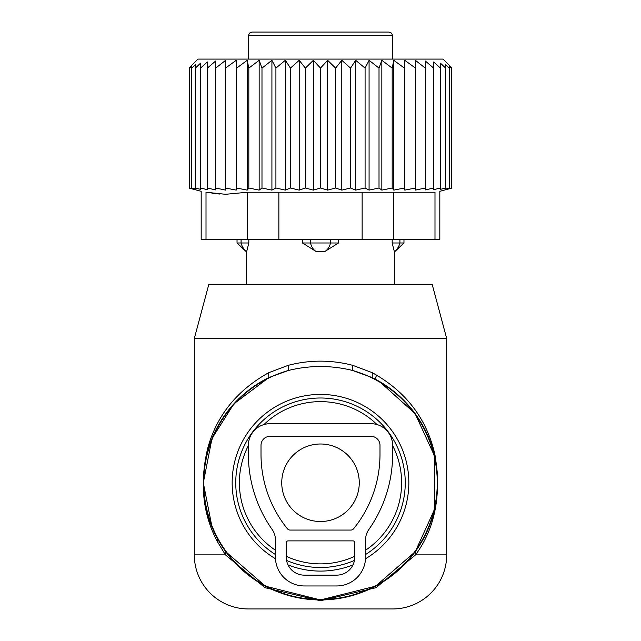<?xml version="1.0" encoding="UTF-8"?>
<svg xmlns="http://www.w3.org/2000/svg" width="641" height="641" viewBox="0 0 641 641"><rect width="100%" height="100%" fill="white"/><g stroke="black" fill="none" stroke-linecap="round" stroke-linejoin="round"><path stroke-width="0.96" d="M377.036 424.566A81.127 81.127 0 0 0 263.964 424.566M248.388 445.591A81.127 81.127 0 0 0 275.43 550.21M286.247 556.292A81.127 81.127 0 0 0 354.753 556.292M365.57 550.21A81.127 81.127 0 0 0 392.613 445.591M446.697 338.528L194.303 338.528L208.798 284.444L432.202 284.444L446.697 338.528L446.697 554.866L415.56 554.866L376.051 587.677L320.5 600.753L264.957 587.677L225.44 554.866L217.339 541.525L217.66 538.937A117.183 117.183 0 0 0 376.684 585.594A117.183 117.183 0 0 0 372.173 377.581L352.638 370.482C331.213 365.194 309.787 365.194 288.362 370.482L268.827 377.581A117.183 117.183 0 0 0 217.66 538.937L216.281 536.325M446.697 554.866A54.084 54.084 0 0 1 392.613 608.95L248.388 608.95A54.084 54.084 0 0 1 194.303 554.866L194.303 338.528M212.003 527.022L203.317 482.785L211.979 438.532L233.869 403.846L268.827 377.581L268.659 372.725C237.306 390.137 217.059 415.072 207.9 447.53C199.431 482.441 202.58 513.778 217.339 541.525M217.66 538.937L225.736 551.685L265.422 586.186L320.5 599.936L375.578 586.186L415.264 551.685L434.678 509.114L434.63 456.184L415.152 413.661L379.392 381.443L372.173 377.581L372.341 372.725L352.734 365.322C331.245 359.761 309.755 359.761 288.266 365.322L268.659 372.725M415.264 551.685L415.56 554.866C435.207 528 441.649 494.556 434.894 454.541C426.714 418.613 405.865 391.339 372.341 372.725M194.303 554.866L225.44 554.866L225.736 551.685M288.266 365.322L288.362 370.482A116.782 116.782 0 0 0 218.02 538.736A116.782 116.782 0 0 0 376.483 585.233A116.782 116.782 0 0 0 352.638 370.482L352.734 365.322M403.974 239.373L403.974 242.979L392.18 242.979L394.271 251.376A14.422 10.376 -90 0 0 399.92 242.979L399.92 239.373M392.18 239.373L392.18 242.979L394.271 251.376M376.668 375.065L375.025 379.031M248.82 239.373L248.82 242.979L246.729 251.376L248.82 242.979L237.034 242.979L246.585 251.993L246.585 284.444M338.536 239.373L338.536 242.979L325.067 251.376L315.933 251.376A14.422 10.016 -90 0 1 310.484 242.979L302.464 242.979L315.933 251.376M302.464 239.373L302.464 242.979M289.452 32.05L283.739 32.05M248.388 35.656L392.613 35.656L391.579 33.124L389.007 32.05L251.993 32.05L249.421 33.124L248.388 35.656L248.388 59.092M338.536 242.979L310.484 242.979L310.484 239.373M434.991 239.373L439.822 239.373L439.822 191.314L451.408 188.214L451.408 67.409L443.091 59.092L197.909 59.092L189.592 67.409L189.592 188.214L201.178 191.314L201.178 239.373L206.009 239.373L206.009 192.228C199.599 191.01 199.599 191.01 206.009 192.228C199.599 191.01 199.599 191.01 206.009 192.228L225.544 194.295L247.642 192.228L434.991 192.228C441.401 191.01 441.401 191.01 434.991 192.228C441.401 191.01 441.401 191.01 434.991 192.228L434.991 239.373L393.358 239.373L393.358 192.228M225.512 68.106L236.217 60.31L236.217 190.113L225.512 188.021L225.512 60.414L215.672 68.106L215.672 61.015L207.339 68.106L207.339 61.953L200.553 68.106L200.553 63.155L195.337 68.106L195.337 64.573L191.723 68.106L191.723 65.983L189.592 68.106M189.592 188.021L191.723 188.59L191.723 68.106M191.723 188.021L195.337 188.967L195.337 68.106M195.337 188.021L200.553 189.351L200.553 68.106M200.553 188.021L207.339 189.672L207.339 68.106M404.783 190.113L404.783 60.31L404.783 190.113L415.488 188.021L415.488 190.089L425.328 188.021L425.328 189.92L433.661 188.021L433.661 189.672L440.447 188.021L440.447 189.351L445.663 188.021L445.663 188.967L451.408 188.021M393.798 190.113L392.18 188.021L392.18 68.106L393.798 60.31L393.798 190.113L404.391 188.021M381.844 190.113L379.015 188.021L379.015 68.106L381.844 60.31L381.844 190.113L392.18 188.021M369.08 190.113L365.082 188.021L365.082 68.106L369.08 60.31L369.08 190.113L379.015 188.021M355.667 190.113L350.555 188.021L350.555 68.106L355.667 60.31L355.667 190.113L365.082 188.021M341.789 190.113L335.628 188.021L335.628 68.106L341.789 60.31L341.789 190.113L350.555 188.021M327.623 190.113L320.5 188.021L320.5 68.106L327.623 60.31L327.623 190.113L335.628 188.021M313.377 190.113L305.372 188.021L305.372 68.106L313.377 60.31L313.377 190.113L320.5 188.021M299.211 190.113L290.445 188.021L290.445 68.106L299.211 60.31L299.211 190.113L305.372 188.021M285.333 190.113L275.918 188.021L275.918 68.106L285.333 60.31L285.333 190.113L290.445 188.021M271.92 190.113L261.985 188.021L261.985 68.106L271.92 60.31L271.92 190.113L275.918 188.021M259.156 190.113L248.82 188.021L248.82 68.106L259.156 60.31L259.156 190.113L261.985 188.021M247.202 190.113L236.609 188.021L236.609 68.106L247.202 60.31L247.202 190.113L248.82 188.021M236.217 190.113L236.609 188.021M207.339 188.021L215.672 189.92L215.672 188.021L225.512 190.089L225.512 188.021M445.663 188.021L445.663 64.573L449.277 68.106L449.277 65.983L449.277 188.021M445.663 64.573L445.663 68.106L440.447 63.155L440.447 188.021M440.447 63.155L440.447 68.106L433.661 61.953L433.661 188.021M433.661 68.106L425.328 61.015L425.328 188.021M425.328 68.106L415.488 60.414L415.488 188.021M215.672 188.021L215.672 68.106M393.358 239.373L206.009 239.373M219.494 194.039L211.931 193.221M236.217 60.31L236.609 68.106M247.202 60.31L248.82 68.106M259.156 60.31L261.985 68.106M271.92 60.31L275.918 68.106M285.333 60.31L290.445 68.106M299.211 60.31L305.372 68.106M313.377 60.31L320.5 68.106M327.623 60.31L335.628 68.106M341.789 60.31L350.555 68.106M355.667 60.31L365.082 68.106M369.08 60.31L379.015 68.106M381.844 60.31L392.18 68.106M393.798 60.31L404.391 68.106M404.783 60.31L415.488 68.106M449.277 65.983L451.408 68.106M370.979 423.701L270.021 423.701A21.634 21.634 0 0 0 248.388 445.335L248.388 454.349A130.7 130.7 0 0 0 272.153 529.498A18.028 18.028 0 0 1 275.43 539.866L275.43 557.109A28.845 28.845 0 0 0 304.275 585.954L336.725 585.954A28.845 28.845 0 0 0 365.57 557.109L365.57 539.866A18.028 18.028 0 0 1 368.847 529.498A130.7 130.7 0 0 0 392.613 454.349L392.613 445.335A21.634 21.634 0 0 0 370.979 423.701M270.021 436.321A9.014 9.014 0 0 0 261.007 445.335L261.007 454.349A118.08 118.08 0 0 0 287.376 528.737A3.606 3.606 0 0 0 290.181 530.067L350.819 530.067A3.606 3.606 0 0 0 353.624 528.737A118.08 118.08 0 0 0 379.993 454.349L379.993 445.335A9.014 9.014 0 0 0 370.979 436.321L270.021 436.321M288.049 540.884L352.951 540.884A1.803 1.803 0 0 1 354.753 542.687L354.753 557.109A18.028 18.028 0 0 1 336.725 575.137L304.275 575.137A18.028 18.028 0 0 1 286.247 557.109L286.247 542.687A1.803 1.803 0 0 1 288.049 540.884M281.744 482.753A38.756 38.756 0 0 0 320.5 521.518A38.756 38.756 0 0 0 359.264 482.753A38.756 38.756 0 0 0 320.5 443.997A38.756 38.756 0 0 0 281.744 482.753M275.478 558.76A88.338 88.338 0 0 1 278.146 405.232A88.338 88.338 0 0 1 398.021 440.399A88.338 88.338 0 0 1 365.522 558.76M352.983 564.905A88.338 88.338 0 0 1 288.017 564.905M365.57 554.529A84.756 84.756 0 0 0 394.88 442.122A84.756 84.756 0 0 0 279.869 408.373A84.756 84.756 0 0 0 275.43 554.529M286.551 560.41A84.756 84.756 0 0 0 354.449 560.41M330.516 239.373L330.516 242.979A14.422 10.016 90 0 1 325.067 251.376M241.08 239.373L241.08 242.979A14.422 10.376 90 0 0 246.729 251.376M247.642 239.373L247.642 192.228M362.133 239.373L362.133 192.228M278.867 239.373L278.867 192.228M403.974 242.979L394.415 251.993L394.415 284.444M392.613 35.656L392.613 59.092M237.034 239.373L237.034 242.979"/></g></svg>
